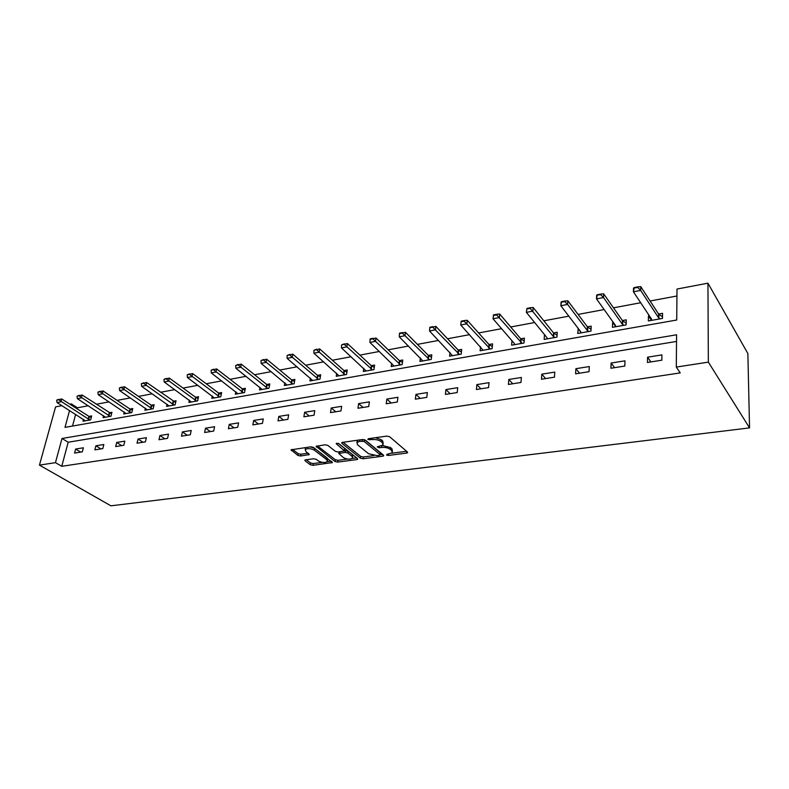 <?xml version="1.0" encoding="UTF-8"?>
<svg xmlns="http://www.w3.org/2000/svg" width="789" height="789" viewBox="0 0 789 789"><rect width="100%" height="100%" fill="white"/><g stroke="black" fill="none" stroke-linecap="round" stroke-linejoin="round"><path stroke-width="1.18" d="M386.561 455.046L388.444 455.46L406.68 453.073L407.607 452.699L407.449 452.018L389.618 436.721L386.847 436.1L368.335 438.714L367.852 439.483L372.142 439.581C375.702 439.276 378.641 439.927 380.949 441.544L382.468 442.816L383.03 445.085L377.191 446.86L379.213 447.777L381.57 447.452C385.101 447.166 388.001 447.817 390.259 449.385L391.748 450.637L392.281 452.827L387.064 454.316L386.561 455.046M305.629 459.829L304.86 460.145L305.106 460.825L310.363 464.76L312.957 465.323L332.445 462.561L313.45 447.422L310.758 446.83L291.072 449.819L297.867 455.421L300.51 456.003L309.298 454.582L305.846 451.446L305.215 449.552C307.74 448.122 310.827 448.359 314.456 450.253L326.833 459.76L327.425 461.565C324.92 462.965 321.873 462.739 318.292 460.894L316.251 459.336L313.618 458.764L305.629 459.829M676.528 341.43L68.199 442.225L61.759 466.309L55.457 462.66L39.45 465.125L110.914 505.818L749.55 427.894L747.864 353.531L707.94 283.182L677.001 289.05L676.725 320.028L65.004 427.372L69.57 410.517M61.759 466.309L680.236 372.901L676.301 367.072L708.354 362.131L749.55 427.894M360.405 458.192L363.058 458.774L382.803 456.2L383.691 455.835L383.513 455.154L365.366 440.134L362.615 439.512L342.594 442.343L341.755 442.698L341.962 443.418L360.405 458.192L360.662 456.397L363.315 456.979L373.789 455.598M356.875 459.583L337.672 462.098L335.039 461.516L316.064 446.308L325.137 444.799L327.849 445.4L335.493 451.407L338.175 451.998L344.517 450.904L336.39 443.901L336.242 443.398L338.728 443.576L357.516 458.567L357.713 459.237L356.875 459.583L357.072 458.212M661.922 354.882L647.572 357.19L647.453 362.467L661.843 360.188L661.922 354.882M624.987 360.82L611.12 363.039L610.923 368.246L624.829 366.047L624.987 360.82M589.294 366.55L575.881 368.7L575.615 373.828L589.058 371.698L589.294 366.55M554.775 372.092L541.796 374.173L541.461 379.233L554.46 377.172L554.775 372.092M521.371 377.458L508.816 379.47L508.402 384.46L520.987 382.468L521.371 377.458M489.042 382.645L476.872 384.608L476.408 389.519L488.588 387.586L489.042 382.645M457.719 387.685L445.933 389.569L445.4 394.421L457.206 392.557L457.719 387.685M427.362 392.557L415.941 394.392L415.349 399.175L426.8 397.36L427.362 392.557M397.932 397.281L386.847 399.066L386.216 403.781L397.321 402.025L397.932 397.281M369.39 401.867L358.63 403.593L357.95 408.258L368.719 406.552L369.39 401.867M341.676 406.315L331.242 407.992L330.512 412.598L340.966 410.941L341.676 406.315M314.781 410.635L304.643 412.262L303.873 416.809L314.032 415.201L314.781 410.635M288.656 414.836L278.803 416.414L277.994 420.902L287.867 419.344L288.656 414.836M263.27 418.91L253.693 420.448L252.845 424.877L262.441 423.358L263.27 418.91M238.584 422.874L229.274 424.374L228.396 428.743L237.716 427.273L238.584 422.874M214.578 426.731L205.525 428.18L204.617 432.51L213.691 431.07L214.578 426.731M191.234 430.478L182.417 431.899L181.48 436.169L190.307 434.769L191.234 430.478M168.511 434.128L159.93 435.508L158.964 439.729L167.554 438.368L168.511 434.128M146.379 437.678L138.026 439.029L137.03 443.191L145.393 441.87L146.379 437.678M124.83 441.14L116.693 442.451L115.677 446.574L123.824 445.282L124.83 441.14M103.832 444.513L95.903 445.785L94.867 449.868L102.807 448.606L103.832 444.513M83.378 447.797L75.645 449.04L74.58 453.073L82.322 451.85L83.378 447.797M676.932 295.993L650.106 300.994M640.688 302.749L613.477 307.828M604.137 309.564L578.071 314.426M568.81 316.152L543.828 320.807M534.646 322.523L510.7 326.991M501.587 328.688L478.617 332.968M469.573 334.654L447.541 338.767M438.576 340.434L417.42 344.379M408.524 346.036L388.218 349.823M379.401 351.47L359.892 355.109M351.144 356.736L332.386 360.238M323.717 361.855L305.688 365.218M297.088 366.816L279.76 370.051M271.229 371.639L254.551 374.755M246.089 376.323L230.053 379.322M221.66 380.88L206.225 383.76M197.901 385.318L183.038 388.089M174.783 389.628L160.473 392.291M152.287 393.819L138.499 396.394M130.382 397.903L117.097 400.378M109.05 401.877L96.248 404.264M88.269 405.753L77.411 407.785L77.125 408.83M75.645 414.373L72.519 426.05M649.298 315.708L648.459 315.856L648.351 320.936L662.484 318.431L662.563 313.322L658.588 314.032M613.171 322.198L612.649 322.287L612.461 327.307L626.121 324.881L626.279 319.841L622.403 320.541L603.664 293.833L603.506 297.542L596.504 298.883L615.459 325.393L615.686 326.735M578.238 328.471L577.755 333.461L590.971 331.114L591.198 326.143L587.401 326.824L567.824 300.787L567.607 304.436L560.841 305.738L580.625 331.587L580.911 332.899M544.479 334.605L544.154 339.418L556.945 337.15L557.251 332.248L553.533 332.919L533.177 307.503L532.91 311.113L526.371 312.365L546.915 337.593L547.26 338.866M511.992 340.749L511.627 345.188L524.014 342.988L524.389 338.156L520.74 338.806L499.674 314.002L499.358 317.563L493.026 318.776L514.28 343.402L514.675 344.645M480.511 346.667L480.116 350.78L492.119 348.649L492.553 343.876L488.973 344.517M449.986 352.358L449.572 356.194L461.21 354.133L461.703 349.419L458.192 350.05L435.853 326.38L435.449 329.841L429.522 330.986L452.511 355.671M420.389 357.861L419.955 361.451L431.238 359.449L431.78 354.794L428.348 355.415M391.669 363.177L391.216 366.55L402.163 364.607L402.765 360.011L399.392 360.612L375.978 337.998L375.495 341.371L369.923 342.436L394.066 366.037M363.788 368.315L363.325 371.491L373.956 369.607L374.597 365.07L371.284 365.672L347.397 343.54L346.884 346.864L341.479 347.91L366.126 370.998M336.716 373.286L336.242 376.294L346.568 374.469L347.249 369.982L344.004 370.574L319.673 348.916L319.131 352.2L313.884 353.206L338.994 375.811M310.412 378.109L309.929 380.959L319.959 379.184L320.689 374.755L317.494 375.337M284.849 382.783L284.365 385.496L294.11 383.77L294.879 379.401L291.743 379.963L266.643 359.202L266.041 362.407L261.09 363.354L287.028 385.022M259.995 387.32L259.502 389.904L268.98 388.227L269.789 383.908L266.702 384.46M235.812 391.719L235.319 394.194L244.541 392.557L245.379 388.296L242.351 388.839L216.61 368.907L215.949 372.033L211.274 372.931L237.913 393.741M212.29 395.999L211.797 398.366L220.772 396.778L221.64 392.557L218.661 393.1L192.634 373.562L191.944 376.649L187.407 377.527L214.342 397.912M189.39 400.161L188.896 402.429L197.625 400.881L198.532 396.709L195.603 397.242L169.31 378.079L168.609 381.136L164.191 381.984L191.402 401.986M167.1 404.205L166.597 406.384L175.099 404.875L176.036 400.753L173.146 401.276M145.373 408.14L144.88 410.241L153.165 408.771L154.121 404.698L151.281 405.201L124.544 386.768L123.804 389.746L119.622 390.555L147.316 409.807M124.208 411.976L123.715 413.988L131.793 412.558L132.769 408.534L129.978 409.037L103.043 390.94L102.284 393.889L98.211 394.668L126.122 413.564M103.586 415.704L103.083 417.647L110.963 416.257L111.959 412.272L109.217 412.765M83.466 419.334L82.973 421.218L90.656 419.856L91.672 415.921L88.97 416.405L61.7 398.958L60.911 401.838L57.045 402.577L85.311 420.803M39.45 465.125L55.575 406.897L61.946 405.684M69.876 404.185L71.355 403.899L71.069 404.954M77.411 407.785L71.355 403.899M676.301 367.072L676.587 334.783L62.006 438.477L55.457 462.66M708.354 362.131L707.94 283.182M68.199 442.225L62.006 438.477M648.459 315.856L651.477 320.383M647.572 357.19L650.895 361.924M611.12 363.039L614.611 367.664M612.649 322.287L615.667 326.498M575.881 368.7L579.53 373.207M578.012 328.52L580.812 332.169M541.796 374.173L545.594 378.572M508.816 379.47L512.742 383.77M476.872 384.608L480.915 388.809M445.933 389.569L450.085 393.681M415.941 394.392L420.202 398.406M386.847 399.066L391.206 402.992M358.63 403.593L363.078 407.44M331.242 407.992L335.769 411.759M304.643 412.262L309.249 415.961M278.803 416.414L283.478 420.034M253.693 420.448L258.427 423.999M229.274 424.374L234.067 427.845M205.525 428.18L210.367 431.593M182.417 431.899L187.309 435.242M159.93 435.508L164.862 438.792M138.026 439.029L143.006 442.254M116.693 442.451L121.703 445.617M95.903 445.785L100.953 448.902M75.645 449.04L80.715 452.107M392.458 451.505L391.985 448.803L391.748 450.637M382.487 445.548L390.496 447.55L391.985 448.803M383.207 443.734L382.714 440.972L382.468 442.816M375.525 437.698L381.195 439.69L382.714 440.972M391.827 453.221L406.591 451.278M343.087 442.274L360.662 456.397M364.538 439.71L380.298 452.758L380.219 454.77L382.635 454.434M379.558 455.302L380.051 454.572L364.094 441.406L359.705 441.327L356.944 442.491L357.575 444.779L368.542 453.724L377.112 455.618L379.558 455.302M357.723 440.203L357.18 442.254M356.628 457.857L352.328 458.429M347.535 459.06L337.939 460.322L337.672 462.098M317.444 445.884L335.315 459.74L337.939 460.322M344.576 450.519L344.586 448.389L338.205 443.31M343.284 457.531C346.894 459.425 349.991 459.642 352.594 458.182L352.062 456.367L347.811 452.985L345.128 452.393L338.797 453.478L343.284 457.531M352.742 457.176L352.318 454.563L352.062 456.367M344.606 450.697L348.077 451.18L352.318 454.563M327.563 460.628L327.11 457.985L326.833 459.76M310.314 446.89L314.742 448.458L327.11 457.985M305.738 447.541L305.353 448.714M292.502 449.405L298.163 453.655L300.806 454.227L308.174 453.211M306.3 459.74L310.649 463.005L313.243 463.567L322.366 462.374M327.267 461.723L331.331 461.19M662.504 316.862L658.598 314.042L640.757 286.644L640.668 290.401L633.419 291.792L651.467 318.983L651.635 320.354M634.169 288.212L633.419 291.792L633.528 288.044L637.788 287.512L637.808 286.88L634.178 287.581M660.038 318.864L658.539 317.72L640.668 290.401L637.788 287.512M637.808 286.88L640.757 286.644M597.165 295.382L596.504 298.883L596.671 295.194L600.666 294.701L600.695 294.09L597.194 294.77M623.813 325.295L622.284 324.171L603.506 297.542L600.666 294.701M626.18 323.184L622.403 320.551L622.284 324.171M600.695 294.09L603.664 293.833M561.413 302.315L560.841 305.738L561.068 302.098L564.796 301.654L564.835 301.043L561.452 301.704M588.772 331.508L587.233 330.413L567.607 304.436L564.796 301.654M591.05 329.309L587.41 326.843L587.233 330.413M564.835 301.043L567.824 300.787M526.865 309.012L526.371 312.365L526.904 308.41L526.865 309.012L530.139 308.371L530.178 307.769L526.904 308.41M554.874 337.514L553.316 336.449L530.139 308.371M557.064 335.246L553.543 332.928L553.316 336.449M530.178 307.769L533.177 307.503M493.45 315.482L493.026 318.776L493.5 314.89L493.45 315.482L496.616 314.87L496.666 314.278L493.5 314.89M522.042 343.343L496.616 314.87M524.172 341.006L520.75 338.816L520.474 342.298M496.666 314.278L499.674 314.002M492.306 346.588L488.983 344.527L467.246 320.295L466.891 323.796L460.766 324.979L483.115 350.247M461.111 321.754L460.766 324.979L461.171 321.172L461.111 321.754L464.169 321.162L464.238 320.571L461.171 321.172M490.255 348.985L464.169 321.162M464.238 320.571L467.246 320.295M432.836 326.666L429.867 327.248L429.798 327.82L435.853 326.38M459.435 354.448L432.767 327.248M461.427 352.012L458.202 350.06L457.847 353.452M429.522 330.986L429.798 327.82M431.494 357.269L428.348 355.425L405.447 332.277L405.004 335.7L399.254 336.804L422.845 360.938M402.42 332.573L399.55 333.126L399.471 333.698L405.447 332.277M429.561 359.745L402.351 333.145M399.254 336.804L399.471 333.698M372.95 338.294L370.159 338.836L370.08 339.398L375.978 337.998M400.575 364.883L372.872 338.856M402.459 362.388L399.402 360.622L398.968 363.926M369.923 342.436L370.08 339.398M344.369 343.836L341.578 344.921L347.397 343.54M372.447 369.873L344.29 344.398M374.272 367.349L371.294 365.672L370.83 368.936M341.479 347.91L341.578 344.921M316.645 349.221L313.933 350.277L319.673 348.916M345.138 374.716L316.557 349.774M346.913 372.181L344.014 370.583L343.511 373.799M313.884 353.206L313.933 350.277M320.344 376.866L317.503 375.347L292.768 354.133L292.186 357.378L287.097 358.354L312.641 380.485M289.75 354.448L287.107 355.484L292.768 354.133M318.608 379.42L289.652 354.991M287.097 358.354L287.107 355.484M263.625 359.518L261.051 360.534L266.643 359.202M292.827 383.996L263.526 360.05M294.524 381.432L291.752 379.973L291.19 383.119M261.09 363.354L261.051 360.534M269.424 385.87L266.712 384.47L241.266 364.123L240.635 367.289L235.832 368.216L262.126 389.441M238.248 364.439L235.743 365.435L241.266 364.123M267.767 388.444L238.14 364.972M235.832 368.216L235.743 365.435M213.592 369.222L211.146 370.199L216.61 368.907M243.397 392.764L213.484 369.745M245.004 390.19L242.361 388.849L241.75 391.916M211.274 372.931L211.146 370.199M189.626 373.878L187.24 374.834L192.634 373.562M219.677 396.966L189.508 374.4M221.255 394.392L218.671 393.1L218.04 396.137M187.407 377.527L187.24 374.834M166.311 378.404L163.984 379.341L169.31 378.079M196.599 401.059L166.193 378.917M198.147 398.484L195.613 397.252L194.962 400.25M164.191 381.984L163.984 379.341M175.641 402.479L146.626 382.487L145.906 385.496L141.606 386.324L169.073 405.95M143.637 382.803L141.369 383.73L146.626 382.487M174.132 405.053L143.509 383.306M141.606 386.324L141.369 383.73M121.565 387.093L119.346 387.991L124.544 386.768M152.247 408.929L121.437 387.586M153.727 406.365L151.291 405.211L150.6 408.14M119.622 390.555L119.346 387.991M100.075 391.265L97.905 392.153L103.043 390.94M130.925 412.716L99.947 391.758M132.374 410.152L129.988 409.037L129.278 411.937M98.211 394.668L97.905 392.153M111.565 413.84L82.105 394.993L81.326 397.912L77.361 398.672L105.46 417.233M79.147 395.328L77.026 396.196L82.105 394.993M110.144 416.395L79.008 395.812M77.361 398.672L77.026 396.196M58.751 399.283L56.68 400.141L61.7 398.958M89.887 419.995L58.613 399.767M91.277 417.45L88.979 416.414L88.24 419.245M57.045 402.577L56.68 400.141M388.622 454.109L388.444 455.46M369.972 438.477L369.775 439.907M379.401 446.387L379.213 447.777M390.496 447.55L390.259 449.385M381.787 445.893L381.57 447.452M381.195 439.69L380.949 441.544M372.349 438.142L372.142 439.581M406.877 451.525L406.68 453.073M342.11 442.461L341.962 443.418M383 454.73L382.803 456.2M363.315 456.979L363.058 458.774M380.298 452.758L380.051 454.572M364.34 439.651L364.094 441.406M362.378 439.552L362.181 440.972M359.902 439.897L359.705 441.327M335.315 459.74L335.039 461.516M316.448 446.071L316.29 447.028M344.586 448.389L344.31 450.203M336.499 443.231L336.39 443.901M348.077 451.18L347.811 452.985M345.395 450.588L345.128 452.393M339.822 451.772L339.615 453.142M314.742 448.458L314.456 450.253M308.726 453.636L308.519 454.908M300.806 454.227L300.51 456.003M298.163 453.655L297.867 455.421M291.486 449.572L291.328 450.529M331.853 461.595L331.646 462.887M313.243 463.567L312.957 465.323M310.649 463.005L310.363 464.76M305.254 459.918L305.106 460.825M658.598 314.042L658.539 317.72M658.943 314.387L658.884 318.066M622.768 320.886L622.649 324.506M587.775 327.169L587.598 330.739M553.908 333.244L553.691 336.775M521.125 339.132L520.858 342.613M488.983 344.527L488.667 347.959M489.367 344.832L489.052 348.265M458.587 350.355L458.231 353.748M428.348 355.425L427.954 358.768M428.743 355.711L428.348 359.064M399.796 360.908L399.362 364.212M371.698 365.958L371.234 369.222M344.418 370.85L343.915 374.075M317.503 375.347L316.981 378.523M317.918 375.613L317.385 378.799M292.167 380.239L291.605 383.375M266.712 384.47L266.13 387.577M267.126 384.726L266.544 387.833M242.775 389.105L242.174 392.172M219.086 393.356L218.454 396.384M196.027 397.488L195.376 400.487M173.156 401.285L172.485 404.244M173.58 401.522L172.909 404.491M151.715 405.447L151.024 408.377M130.412 409.274L129.702 412.174M109.227 412.775L108.497 415.635M109.651 413.002L108.921 415.862M89.404 416.631L88.664 419.472M357.21 440.647L356.944 442.491M339.043 451.88L338.797 453.478M305.511 447.757L305.215 449.552"/></g></svg>
